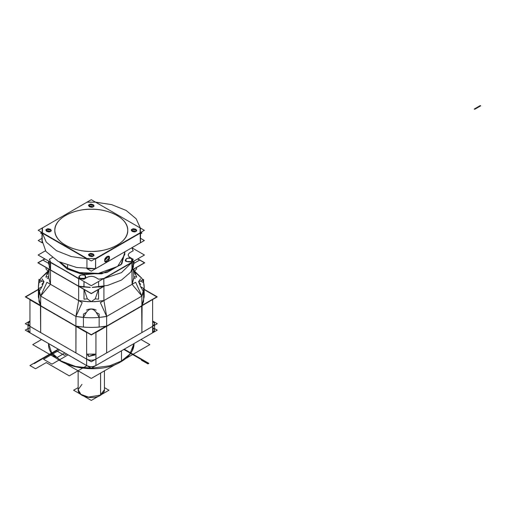 <?xml version="1.0" encoding="UTF-8"?>
<svg xmlns="http://www.w3.org/2000/svg" width="506" height="506" viewBox="0 0 506 506"><rect width="100%" height="100%" fill="white"/><g stroke="black" fill="none" stroke-linecap="round" stroke-linejoin="round"><path stroke-width="0.76" d="M38.386 289.312L25.3 296.87L91.282 334.966L157.265 296.87L144.185 289.312M140.617 284.429L138.6 281.614L140.617 286.7L143.596 288.42L143.596 301.405L141.901 305.738L106.646 326.092L99.144 327.072L99.144 317.414L96.165 312.366C92.908 308.002 89.657 308.002 86.406 312.366L83.427 317.414L75.919 316.433L78.651 300.57L87.336 301.57M41.947 278.8L43.971 281.614L41.947 281.064L38.968 279.344L38.386 287.212L40.663 296.08L40.663 305.738L40.663 296.08L40.663 305.738L38.386 296.87L40.663 305.738L40.663 296.08L75.919 316.433L75.919 326.092L40.663 305.738L75.919 326.092L75.919 316.433L78.651 300.57L75.919 316.433L40.663 296.08L75.919 316.433L83.427 317.414L83.427 327.072L75.919 326.092L40.663 305.738L38.968 301.405L38.968 291.747L40.663 296.08L46.938 282.266L82.193 302.62L75.919 316.433C86.165 318.185 96.406 318.185 106.646 316.433L141.901 296.08L144.185 287.212L143.596 282.671L140.617 281.064L143.596 279.344L143.596 282.677L140.617 281.064L138.6 281.614L140.617 278.8M38.968 282.671L41.947 281.064L38.968 282.671L38.386 287.212L40.663 296.08L38.968 291.747L41.947 286.7L38.968 288.42L38.968 301.405L40.663 305.738L40.663 296.08L75.919 316.433L75.919 326.092C86.165 327.844 96.406 327.844 106.646 326.092L106.646 316.433L99.144 317.414L96.165 312.366C92.908 308.002 89.657 308.002 86.406 312.366L83.427 314.087L83.427 327.072L75.919 326.092C86.165 327.844 96.406 327.844 106.646 326.092L106.646 316.433L141.901 296.08L141.901 305.738L144.185 296.87L141.901 305.738L141.901 296.08L141.901 305.738L106.646 326.092L141.901 305.738L141.901 296.08L143.596 291.747L140.617 286.7L143.596 291.747L143.596 301.405L141.901 305.738L141.901 296.08L143.596 291.747L143.596 301.405M142.648 279.894L141.901 278.338L142.648 279.894L141.901 278.338L134.583 271.165M96.165 312.366L99.144 314.087L99.144 327.072L106.646 326.092L106.646 316.433C96.406 318.185 86.165 318.185 75.919 316.433L75.919 326.092L75.919 316.433C86.165 318.185 96.406 318.185 106.646 316.433L106.646 326.092L106.646 316.433L103.92 300.57L106.646 316.433L103.92 300.57L132.085 284.309L141.901 296.08L106.646 316.433L141.901 296.08L144.185 287.212L143.596 282.671M99.144 327.072L99.144 317.414L106.646 316.433L100.371 302.62L135.633 282.266L141.901 296.08L132.085 284.309L134.001 277.016L132.085 284.309L132.085 270.09L133.375 266.997L132.085 270.09L133.989 263.36L132.085 270.09L132.085 284.309L133.982 277.63L132.085 284.309L131.958 270.166L144.722 262.797L137.847 258.825M84.009 289.445L84.009 299.179L87.336 298.869L84.16 289.533L87.336 298.869L91.289 301.677M95.236 301.57L103.92 300.57L95.236 301.57L103.92 300.57L103.92 286.352L103.92 300.57L103.92 286.352L104.325 286.118L91.282 293.651L37.849 262.797L44.724 258.825M48.355 271.583L40.663 278.338L39.923 279.894L40.663 278.338L48.355 271.583L40.663 278.338L39.923 279.894L40.663 278.338C37.627 284.252 37.627 290.166 40.663 296.08L50.48 284.309L78.651 300.57L78.651 286.352L78.651 300.57L50.48 284.309L78.651 300.57L78.651 286.352L90.308 287.452L84.249 286.959M50.48 284.309L50.48 270.09L48.582 263.36L50.48 270.09L50.48 284.309L50.48 270.09L50.48 284.309L48.57 277.016L50.48 284.309L40.663 296.08L50.48 284.309L50.48 270.09L49.227 266.978L50.48 270.09L78.651 286.352L78.651 300.57C87.07 302.038 95.495 302.038 103.92 300.57L103.92 286.352L104.325 286.118L92.256 287.452L103.92 286.352L98.556 287.098L103.92 286.352L103.92 300.57L132.085 284.309L132.085 270.09L132.085 284.309L103.92 300.57C95.495 302.038 87.07 302.038 78.651 300.57L78.651 286.352L84.009 287.098M95.236 298.869L98.411 289.533L95.236 298.869L91.282 301.677L95.236 298.869L98.556 299.179L98.556 289.445M50.48 270.09L78.651 286.352L50.48 270.09M86.406 312.366L83.427 317.414L83.427 327.072M86.406 310.096C89.657 308.578 92.908 308.578 96.165 310.096M48.753 276.599L49.171 269.331L48.753 276.599L48.57 277.016L48.753 276.599L45.869 277.161L49.038 269.255M46.508 267.794L45.869 268.762L48.753 272.032M48.133 272.867L47.241 273.955L47.52 274.341M47.241 278.521L48.228 278.041M40.663 278.338L47.981 271.165M132.085 284.309L141.901 296.08C144.937 290.166 144.937 284.252 141.901 278.338L134.21 271.583M141.901 278.338L142.641 279.894M133.818 276.599L133.401 269.331L133.818 276.599L134.001 277.016L133.818 276.599L136.696 277.161L133.527 269.255M134.432 272.867L135.33 273.955L135.051 274.341M134.343 278.041L135.33 278.521M136.063 267.794L136.696 268.762L133.818 272.032M133.755 270.539L133.692 269.16M38.968 301.405L38.968 291.747L41.947 286.7L43.971 281.621L41.947 284.429M95.236 301.665L87.336 301.665M87.336 298.869L91.282 301.677M48.57 343.568L51.574 352.638L61.081 360.987L75.539 366.477L91.251 368.21L75.539 366.477L61.081 360.987L51.574 352.638L48.57 343.568L51.574 352.638L61.081 360.987L75.539 366.477L91.251 368.21L75.539 366.477L61.081 360.987L51.574 352.638L48.57 343.568M91.32 368.21L109.707 365.8L121.491 360.987L121.491 350.791L121.491 360.987L109.707 365.8L91.32 368.21L109.707 365.8L121.491 360.987L121.212 361.588L129.821 354.181L134.001 343.568L129.821 354.181L121.491 360.987L129.821 354.181L134.001 343.568L129.821 354.181L121.491 360.987L121.491 350.791L121.491 360.987L109.707 365.8L91.32 368.21M41.562 339.526L32.732 344.618L56.919 358.583M66.545 364.143L91.289 378.425L116.045 364.137M141.003 339.526L149.833 344.624L125.633 358.596M121.212 361.588L121.491 360.987L121.212 361.588C96.804 377.109 47.001 365.61 48.57 343.549C47.001 365.61 96.804 377.109 121.212 361.588C126.418 358.577 130.093 354.965 132.243 350.753L134.001 343.549C134.254 347.344 132.376 354.75 121.212 361.588M28.02 328.565L25.3 330.133L91.282 368.229L157.265 330.133L154.545 328.565M153.217 327.85L152.622 332.815L95.931 365.547C92.832 367.021 89.733 367.021 86.64 365.547L29.348 332.423M152.622 321.013L154.545 323.695L152.622 321.013L157.265 323.695L91.282 361.79L157.265 323.695L152.622 321.013L157.265 323.695L91.282 361.79L25.3 323.695L29.949 321.013L25.3 323.695L91.282 361.79L25.3 323.695L29.949 321.013L25.3 323.695L91.282 361.79L157.265 323.695L152.622 321.013C155.165 322.803 155.165 324.593 152.622 326.376L141.901 332.568L142.097 305.624L141.901 306.003L142.097 305.624L141.901 306.003L141.591 305.681M40.897 305.605L40.663 306.003L40.467 305.624L40.663 332.568L40.663 306.003L40.663 332.568L29.949 326.376L40.663 332.568L40.663 306.003L75.919 326.364L75.919 352.922L86.64 359.108C89.733 360.557 92.832 360.557 95.931 359.108L95.931 365.547L152.622 332.815L95.931 365.547L95.931 359.108L106.646 352.922L106.646 326.364L106.646 352.922L95.931 359.108C92.832 360.582 89.733 360.582 86.64 359.108L75.919 352.922L75.919 326.364L76.583 326.478L75.919 326.364L76.583 326.478L75.919 326.364L75.919 352.922L76.014 325.915M87.962 354.175L87.671 354.997L87.962 354.175L88.727 356.471L94.609 354.175L94.9 354.997L94.609 354.175M29.424 332.474L29.949 332.815L29.949 326.376L28.02 323.695L29.949 326.376L29.949 332.815L86.64 365.547L29.949 332.815L29.949 326.376C27.4 324.593 27.4 322.803 29.949 321.013L28.02 323.695L29.949 321.013M88.727 356.471L94.9 354.997L88.727 356.471L87.671 354.997L88.727 356.471M86.64 354.118L95.931 354.118L86.64 354.118M106.412 325.959L106.646 326.364L105.988 326.478L106.646 326.364L106.646 352.922L106.646 326.364L105.988 326.478L142.097 305.624M141.674 305.605L141.901 332.568L141.901 306.003L141.901 332.568L152.622 326.376L152.622 332.815L95.931 365.547L95.931 359.108C92.832 360.557 89.733 360.557 86.64 359.108L86.64 365.547L29.949 332.815L29.949 299.818L86.64 332.55L86.64 365.547C89.733 367.021 92.832 367.021 95.931 365.547L95.931 332.55L152.622 299.552M144.185 289.584L156.803 296.87L142.097 305.358M38.386 289.584L25.762 296.87L40.467 305.358M76.583 326.206L91.282 334.694L105.988 326.206M141.901 306.003L141.617 305.637L141.901 306.003L106.646 326.364L141.901 306.003M105.988 326.478L106.646 326.364L106.551 325.915M29.778 327.553L29.949 327.452C27.4 329.242 27.4 331.032 29.949 332.815L28.02 330.133L29.949 332.815L86.64 365.547C89.733 367.021 92.832 367.021 95.931 365.547C92.832 366.995 89.733 366.995 86.64 365.547C89.733 366.995 92.832 366.995 95.931 365.547L152.622 332.815L154.545 330.133L154.545 325.269L154.545 330.133L152.622 332.815L152.622 326.376L154.545 323.695L152.622 326.376L152.622 332.815L152.622 299.818M40.467 305.624L76.583 326.478M40.98 305.681L40.663 306.003L75.919 326.364L76.153 325.959M100.58 395.059L88.474 397.109L80.935 394.37L78.139 389.696C77.728 396.653 92.94 400.101 100.441 395.357C92.94 400.101 77.728 396.653 78.139 389.696L81.991 384.326L78.139 389.696L80.935 394.37L88.474 397.109L100.58 395.059L100.58 373.061L100.58 395.059L88.474 397.109L80.935 394.37L78.139 389.696L80.935 394.37L88.474 397.109L100.58 395.059L100.58 373.061L100.58 395.059L104.426 389.696L100.58 395.059L104.426 389.696L104.426 370.841L104.426 389.696C104.837 391.189 103.509 393.08 100.441 395.357C103.49 393.111 104.818 391.22 104.426 389.696L100.112 395.325M78.139 387.621L73.623 390.227L80.429 394.155M84.198 396.331L91.282 400.423L98.366 396.331M104.426 387.621L108.942 390.227L102.136 394.155M42.188 233.917L40.613 233.007L41.726 232.362M140.377 233.936L141.952 233.032L140.82 232.374M91.282 251.393C101.953 252.235 127.259 245.922 127.759 230.331C127.259 214.746 101.953 208.434 91.282 209.275C101.953 208.434 127.259 214.746 127.759 230.331C127.259 245.922 101.953 252.235 91.282 251.393C110.77 251.678 128.258 241.583 127.759 230.331C128.258 219.085 110.77 208.984 91.282 209.275C71.795 208.984 54.306 219.085 54.812 230.331C54.306 241.583 71.795 251.678 91.282 251.393C80.618 252.235 55.312 245.922 54.812 230.331C55.312 214.746 80.618 208.434 91.282 209.275C80.618 208.434 55.312 214.746 54.812 230.331C55.312 245.922 80.618 252.235 91.282 251.393M144.349 230.331L91.282 260.969L38.216 230.331L91.282 199.699L144.349 230.331M41.998 238.345L38.216 240.527L42.188 242.823L42.188 233.057L86.943 258.895L87.127 258.572L42.377 232.735L42.188 233.057L42.124 232.589L42.188 233.057L42.441 232.773L42.441 227.896L87.057 202.134L95.507 202.134L140.124 227.896L140.124 232.773L95.507 258.534L87.057 258.534L42.441 232.773L42.441 227.896L87.057 202.134L95.507 202.134L140.124 227.896L140.124 232.773L95.507 258.534L95.628 258.895L95.602 258.528L86.962 258.528L86.943 258.895L87.057 258.534L42.441 232.773L42.188 233.057L42.188 228.042M89.423 253.923C88.265 256.023 89.505 256.738 93.142 256.068C94.299 253.968 93.06 253.253 89.423 253.923L89.423 256.068L93.142 256.068C96.007 255.176 90.972 252.266 89.423 253.923L89.423 256.068L93.142 256.068C96.007 255.176 90.972 252.266 89.423 253.923L88.658 254.992L93.142 256.068L93.914 254.992L89.423 253.923L88.658 254.992L93.142 256.068L93.914 254.992L89.423 253.923C86.558 254.815 91.599 257.725 93.142 256.068C96.007 255.176 90.972 252.266 89.423 253.923M46.71 229.262C45.553 231.362 46.792 232.077 50.429 231.406C51.587 229.307 50.347 228.592 46.71 229.262L46.71 231.406L50.429 231.406C53.294 230.515 48.253 227.605 46.71 229.262L46.71 231.406L50.429 231.406C53.294 230.515 48.253 227.605 46.71 229.262L45.938 230.331L50.429 231.406L51.195 230.331L46.71 229.262L45.938 230.331L50.429 231.406L51.195 230.331L46.71 229.262C43.845 230.154 48.88 233.064 50.429 231.406C53.294 230.515 48.253 227.605 46.71 229.262M89.423 204.601C88.265 206.701 89.505 207.416 93.142 206.745C94.299 204.645 93.06 203.931 89.423 204.601L89.423 206.745L93.142 206.745C96.007 205.853 90.972 202.944 89.423 204.601L89.423 206.745L93.142 206.745C96.007 205.853 90.972 202.944 89.423 204.601L88.658 205.67L93.142 206.745L93.914 205.67L89.423 204.601L88.658 205.67L93.142 206.745L93.914 205.67L89.423 204.601C86.558 205.493 91.599 208.402 93.142 206.745C96.007 205.853 90.972 202.944 89.423 204.601M132.142 229.262C130.978 231.362 132.218 232.077 135.855 231.406C137.018 229.307 135.779 228.592 132.142 229.262L132.142 231.406L135.855 231.406C138.726 230.515 133.685 227.605 132.142 229.262L132.142 231.406L135.855 231.406C138.726 230.515 133.685 227.605 132.142 229.262L131.37 230.331L135.855 231.406L136.626 230.331L132.142 229.262L131.37 230.331L135.855 231.406L136.626 230.331L132.142 229.262C129.27 230.154 134.311 233.064 135.855 231.406C138.726 230.515 133.685 227.605 132.142 229.262M42.124 232.589L46.217 242.07L56.432 250.672L71.327 256.567L87.747 258.933L71.327 256.567L56.432 250.672L46.217 242.07L42.124 232.589L42.188 242.823L42.188 233.057L86.943 258.895L87.057 258.534L95.507 258.534L95.628 258.895L140.377 233.057L140.194 232.735L95.438 258.572L95.628 258.895L94.818 258.933L95.628 258.895L140.377 233.057L140.377 228.042L136.165 218.794L126.133 210.426L111.649 204.633L95.602 202.141L86.943 202.204M87.747 258.933L86.943 258.895L42.188 233.057L86.943 258.895L86.943 268.661L95.628 268.661L86.943 268.661L86.943 258.895L86.943 268.661L95.628 268.661L87.057 268.724L91.282 271.165L95.507 268.724L86.943 268.661L95.602 268.724L140.377 242.823L140.573 240.312L140.377 242.823L95.628 268.661L140.377 242.823L95.628 268.661L95.628 258.895L140.377 233.057L140.124 232.773L140.377 242.823L140.44 232.589M140.194 227.934L95.438 202.096M87.127 202.096L42.377 227.934M42.188 242.823L42.188 237.807L42.188 242.823L41.998 240.312L45.932 251.457L58.316 261.469L76.634 267.484L95.628 268.661L95.628 258.895L140.377 233.057L140.377 242.823L140.573 232.513M104.78 260.369C106.317 262.911 107.848 262.026 109.385 257.712C107.848 255.169 106.317 256.055 104.78 260.369L107.082 256.384L109.385 257.712L107.082 256.384L104.78 260.369C103.964 263.993 110.2 260.394 109.385 257.712C110.2 260.394 103.964 263.993 104.78 260.369L105.438 261.887L109.404 257.699L108.727 256.194L104.761 260.381L105.438 261.887L109.404 257.699L108.727 256.194L104.761 260.381C103.932 264.043 110.232 260.407 109.404 257.699C110.232 254.037 103.932 257.674 104.761 260.381M140.377 228.042L136.165 218.794L126.133 210.426L111.649 204.633L95.628 202.204M140.573 238.345L144.349 240.527L140.377 242.823L140.377 237.807L140.377 242.823L95.507 268.724L140.124 242.969L95.507 268.724L95.628 258.895L95.628 268.661L95.628 258.895L94.818 258.933M95.438 268.768L140.194 242.931M41.998 232.513L41.998 240.312L41.998 232.513L41.998 240.312L45.932 251.457L58.316 261.469L76.634 267.484L95.628 268.661M78.854 286.307L91.282 293.486L103.717 286.307M133.236 267.079L133.375 263.866L133.375 266.839L132.085 269.932L144.444 262.797L137.702 258.908M50.455 269.913L38.127 262.797L44.863 258.908M77.791 278.237L50.663 262.253L49.405 259.255L52.662 257.377L49.335 259.3M133.812 263.462L139.612 260.116L137.613 258.958M49.196 263.715L42.959 260.116L44.958 258.958M106.545 262.355L121.124 253.942L106.545 262.355M59.303 261.963L67.121 268.964L59.303 261.963L67.121 268.964L67.583 268.161L67.583 265.264L67.583 268.161L79.404 272.57L98.455 273.379L117.67 266.409L124.799 254.48L117.67 266.409L98.455 273.379L79.404 272.57L67.583 268.161L67.583 265.264L67.583 268.161L60.992 262.759L67.583 268.161L67.121 268.964L67.583 268.161L60.992 262.759L67.583 268.161L79.404 272.57L98.455 273.379L117.67 266.409L124.799 254.48L117.67 266.409L98.455 273.379L79.404 272.57L67.583 268.161L67.121 268.964L86.02 274.511L106.962 272.544L121.857 263.828L124.976 251.716L121.067 264.689L101.738 273.797L80.346 273.708L67.121 268.964L80.346 273.708L101.738 273.797L121.067 264.689L124.976 251.716M133.179 250.837L131.902 247.757L133.167 250.774L131.851 247.744L144.444 255.018L91.282 285.707L38.127 255.018L45.458 250.786M83.939 279.198L78.746 278.471L78.651 286.194L50.48 269.932L50.48 262.469L50.48 269.932L50.48 262.469L78.791 278.496L50.619 262.228L78.753 278.471L83.939 279.192L87.196 277.313L83.939 279.198M133.236 259.3L129.909 257.377C127.702 255.802 127.702 254.227 129.909 252.652L133.16 250.774L129.909 252.652C127.664 254.227 127.664 255.802 129.909 257.377L133.16 259.255L131.914 262.247L103.806 278.477L98.626 279.192L95.375 277.313C92.649 276.023 89.923 276.023 87.196 277.313C89.923 276.042 92.649 276.042 95.375 277.313C92.649 276.042 89.923 276.042 87.196 277.313L83.869 279.236M79.986 278.319C85.027 279.242 86.747 278.249 85.141 275.34C80.093 274.41 78.373 275.403 79.986 278.319L85.141 278.319L85.141 275.34C82.997 273.044 76.001 277.079 79.986 278.319L85.141 278.319L85.141 275.34C82.997 273.044 76.001 277.079 79.986 278.319M126.481 261.539C131.528 262.469 133.249 261.475 131.642 258.56C126.595 257.636 124.874 258.629 126.481 261.539L131.642 261.539L131.642 258.56C129.498 256.264 122.503 260.299 126.481 261.539L131.642 261.539L131.642 258.56C129.498 256.264 122.503 260.299 126.481 261.539M49.335 267.079L50.67 270.059L48.589 263.367L50.48 269.932L48.589 263.367L50.48 269.932L50.67 262.279L49.386 259.198M50.239 262.013L50.48 269.932L78.753 286.251L78.651 278.736L50.239 262.013L50.48 269.932L78.651 286.194L50.48 269.932L50.657 262.247L49.405 259.255L52.662 257.377M49.386 266.978L49.196 261.406M83.882 287.003L78.651 286.194L78.651 278.736L84.04 279.204M79.448 278.869L78.651 278.736L79.448 278.869L78.651 278.736L79.448 278.869L78.651 278.736L78.651 286.194L90.024 287.288L78.651 286.194L78.651 278.736L78.651 286.194L90.024 287.288L78.708 286.244L78.651 278.736L79.448 278.869L78.753 278.471M131.946 270.008L131.914 262.247L132.325 262.013L121.491 272.614L103.123 278.869L121.491 272.614L132.325 262.013L132.085 269.932L132.085 262.469L103.92 278.736L98.626 279.192L95.375 277.313L98.702 279.236M98.683 287.003L98.562 281.507M98.702 287.016L103.92 286.194L98.562 286.934L103.92 286.194L103.781 278.496L132.085 262.469L133.179 259.198M83.869 287.016L84.009 281.507L83.939 286.972M92.547 287.288L107.664 285.409L121.491 280.071L130.731 272.089L133.982 263.367L130.731 272.089L121.491 280.071L107.664 285.409L92.547 287.288L107.664 285.409L121.491 280.071L130.731 272.089L133.982 263.367L130.731 272.089L121.491 280.071L107.664 285.409L92.547 287.288M133.375 261.406L133.375 263.215M103.123 278.869L121.491 272.614L132.325 262.013L121.491 272.614L103.123 278.869L132.325 262.013M84.009 281.507L84.04 286.984L78.651 286.194L84.009 286.934M133.375 263.866L133.179 266.978M98.525 279.204L103.92 278.736L132.085 262.469L103.92 278.736L131.914 262.247L133.16 259.255L129.909 257.377C127.702 255.802 127.702 254.227 129.909 252.652L133.236 250.736M132.085 269.932L133.375 266.839L132.085 269.932M66.659 354.01L64.388 355.32L56.027 350.487L58.291 349.184L56.027 350.487L58.291 349.184L56.027 350.487L64.388 355.32L56.027 350.487L64.388 355.32L66.659 354.01M141.889 359.349L142.344 359.627L141.889 359.886L123.812 349.45L141.421 359.621L142.35 359.621L148.859 363.371L148.448 363.612L124.274 349.184L141.889 359.349M40.682 359.349L33.725 363.384L34.174 363.643L55.78 351.17L55.318 350.898L40.682 359.349M41.131 359.608L55.78 351.17L55.318 350.898L33.712 363.371L34.161 363.637L41.131 359.608M147.271 362.555L143.774 360.538L147.271 362.555M141.756 359.962L148.264 363.719L147.929 363.909L141.421 360.158L141.756 359.962M153.147 332.474L152.622 332.815C155.165 331.032 155.165 329.242 152.622 327.452L152.787 327.553M86.874 365.68L69.24 375.857L46.242 362.581L35.521 368.766L29.949 365.547L58.291 349.184L29.949 365.547L58.291 349.184L29.949 365.547L35.521 368.766L29.949 365.547L35.521 368.766L46.242 362.581L35.521 368.766L46.242 362.581L69.24 375.857L46.242 362.581L69.24 375.857L86.874 365.68M126.481 350.456L131.364 353.277L130.896 353.542L123.812 349.45L130.896 353.542L131.364 353.277L124.274 349.184L132.332 353.833L131.832 354.08L123.812 349.45L131.813 354.073L123.812 349.45L131.762 354.042L132.262 353.795L131.813 354.073L132.237 353.776L124.274 349.184L132.243 353.783L131.832 354.08L123.812 349.45L131.775 354.048L132.275 353.802L124.274 349.184L132.332 353.833L131.832 354.086L123.812 349.45L131.794 354.061L132.224 353.77L124.274 349.184L126.481 350.456L124.274 349.184L126.481 350.456L126.215 350.677L126.481 350.456M123.945 349.374L126.215 350.677L123.945 349.374M135.969 355.933L124.274 349.184L135.969 355.933M124.014 349.336L136.038 355.971L124.014 349.336M51.991 364.143L43.535 359.26L59.638 349.962L43.535 359.26L59.638 349.962L43.535 359.26L51.991 364.143L43.535 359.26L51.991 364.143L68.095 354.845L51.991 364.143M125.488 350.411L126.133 350.253L125.488 350.411M480.7 105.843L480.238 105.577L474.261 109.024L474.723 109.296L480.7 105.843L480.238 105.577L474.261 109.024L474.723 109.296L480.7 105.843M50.619 353.77L58.43 349.26L50.619 353.77L58.43 349.26L50.619 353.77L57.077 357.502L50.619 353.77M64.888 352.992L57.077 357.502L64.888 352.992M144.185 296.87L144.185 287.212L144.185 296.87M38.386 296.87L38.386 287.212L38.386 296.87M48.57 271.526L48.57 268.99L48.57 271.526M134.001 271.526L134.001 268.99L134.001 271.526M28.02 325.269L28.02 330.133L28.02 325.269M78.139 389.696L78.139 370.835L78.139 389.696M124.799 254.48L124.799 251.817L124.799 254.48M48.57 262.633L48.57 261.045L48.57 262.633M49.196 266.871L50.492 269.989L49.202 266.877M83.977 287.016L78.689 286.282L50.524 270.021L78.683 286.282L83.983 287.016M134.001 262.633L134.001 261.045L134.001 262.633M98.543 287.022L103.894 286.276L98.543 287.022M132.072 269.989L133.369 266.871L132.072 269.989"/></g></svg>
